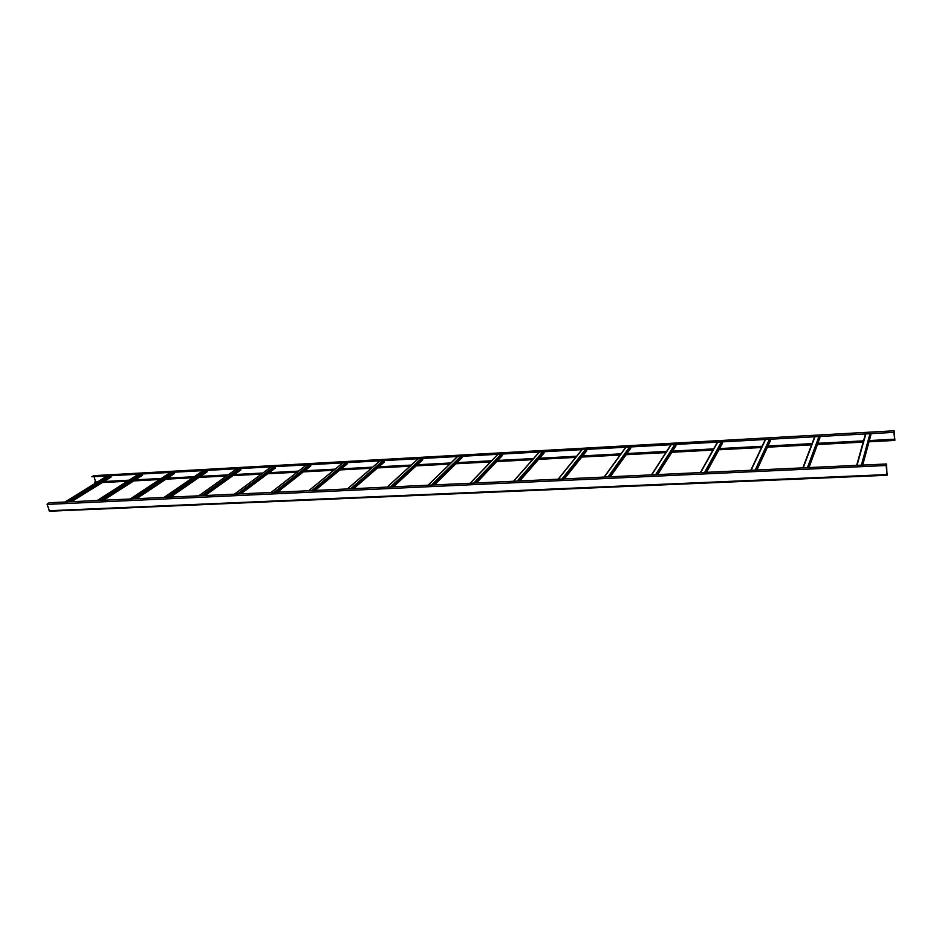 <?xml version="1.0" encoding="UTF-8"?>
<svg xmlns="http://www.w3.org/2000/svg" width="942" height="942" viewBox="0 0 942 942"><rect width="100%" height="100%" fill="white"/><g stroke="black" fill="none" stroke-linecap="round" stroke-linejoin="round"><path stroke-width="1.41" d="M870.773 433.661L870.797 435.122M819.787 436.487L819.787 437.995M770.344 439.243L770.297 440.774M722.361 441.904L722.279 443.458M675.779 444.494L675.661 446.049M630.539 447.014L630.386 448.545M586.583 449.452L586.395 450.983M543.852 451.83L543.675 453.326M502.286 454.138L502.145 455.622M461.863 456.387L461.745 457.847M422.522 458.577L422.416 460.014M384.23 460.709L384.148 462.122M346.927 462.781L347.045 464.1L314.958 490.441M310.589 464.795L310.707 466.113L277.348 492.183M275.17 466.773L275.3 468.068L240.74 493.879M240.657 468.692L240.787 469.976L205.085 495.527M206.981 470.553L207.122 471.836L170.372 497.14M174.14 472.389L174.294 473.649L136.531 498.707M142.101 474.167L142.254 475.416L103.561 500.237M110.826 475.898L110.979 477.147L71.404 501.721M95.613 481.998L94.153 476.829M893.84 432.378L91.904 476.77L893.84 432.378L894.146 431.036L894.829 440.173L894.7 439.207L869.348 440.562L894.853 439.172M893.817 432.142L894.7 439.207M91.904 476.77L93.729 475.663L894.123 430.8L93.729 475.663M95.907 482.916L94.73 482.104L97.556 481.892L95.613 481.974M817.88 443.293L863.543 440.856L817.868 443.317M812.028 443.635L767.966 445.99L812.039 443.611M762.09 446.308L719.547 448.592L762.102 446.284M713.636 448.898L672.564 451.1L713.647 448.887M626.96 453.526L666.63 451.395L626.948 453.549M582.651 455.893L620.978 453.844L582.627 455.916M576.61 456.246L539.566 458.224L576.634 456.222M533.513 458.554L497.706 460.461L533.537 458.53M491.618 460.791L456.988 462.652L491.642 460.768M450.877 462.969L417.377 464.771M411.23 465.101L378.825 466.832M372.643 467.161L341.287 468.845L372.667 467.138M335.081 469.175L304.725 470.8M298.496 471.13L269.106 472.707L298.52 471.118M262.853 473.037L234.393 474.568M200.564 476.358L228.141 474.886L200.54 476.381M194.252 476.711L167.523 478.147M161.212 478.489L135.318 479.867M128.995 480.208L103.879 481.55M894.676 439.29L869.325 440.644M863.508 440.962L817.844 443.399M812.004 443.717L767.93 446.072M762.054 446.39L719.5 448.663M713.6 448.981L672.517 451.183M666.571 451.501L626.889 453.62M620.908 453.95L582.568 455.999M576.551 456.317L539.495 458.307M533.443 458.624L497.635 460.544M491.547 460.873L456.917 462.722M450.794 463.052L417.294 464.842M411.148 465.171L378.743 466.902M372.561 467.232L341.204 468.916M334.999 469.246L304.631 470.87M298.402 471.2L269.012 472.778M262.759 473.12L234.287 474.638M228.011 474.968L200.434 476.452M194.146 476.782L167.417 478.218M161.106 478.56L135.212 479.937M128.889 480.279L103.773 481.621M97.438 481.963L94.73 482.104M886.975 474.485L886.552 463.982L886.21 465.501L47.124 504.406L49.514 511.223L887.081 475.263L887.081 473.331L886.975 474.485M886.552 463.982L49.243 502.745L47.23 503.97M47.124 504.406L886.21 465.501M886.21 466.066L887.081 475.263M869.996 433.697L861.4 465.148M857.02 465.348L865.863 433.932M862.13 465.113L870.691 433.661M865.521 433.944L856.655 465.36L865.486 433.956M870.879 434.839L862.672 465.089M818.963 436.535L807.447 467.644M803.208 467.833L814.948 436.758M808.212 467.609L819.693 436.499M819.917 437.653L808.907 467.573M769.461 439.29L755.213 470.058M751.115 470.246L765.575 439.502M756.014 470.023L770.226 439.243M770.474 440.385L756.862 469.987M721.431 441.963L704.628 472.401M700.648 472.59L717.651 442.175M705.452 472.366L722.22 441.916M722.514 443.034L706.429 472.319M674.802 444.553L655.597 474.674M651.734 474.85L671.14 444.754M656.444 474.638L675.614 444.506M675.932 445.601L657.551 474.58M629.515 447.073L608.049 476.876M604.305 477.052L625.947 447.262M608.932 476.829L630.351 447.026M630.704 448.098L610.157 476.782M585.524 449.511L561.927 479.007M558.3 479.172L582.05 449.711M562.833 478.972L586.383 449.464M586.748 450.523L564.164 478.901M542.745 451.889L517.17 481.079M513.649 481.244L539.377 452.078M518.1 481.044L543.628 451.842M544.029 452.89L519.537 480.973M501.156 454.209L473.72 483.093M470.293 483.246L497.882 454.385M474.662 483.046L502.062 454.15M502.486 455.186L476.205 482.975M460.697 456.458L431.507 485.048M428.186 485.201L457.506 456.635M432.472 485L461.615 456.399M462.063 457.412L434.097 484.93M421.321 458.648L390.494 486.943M387.256 487.096L418.224 458.813M391.472 486.896L422.263 458.589M422.734 459.59L393.179 486.826M382.994 460.768L350.612 488.792M347.468 488.933L379.979 460.944M351.613 488.745L383.947 460.72M384.442 461.71L353.403 488.663M345.667 462.852L311.837 490.594M308.776 490.735L342.723 463.017M312.85 490.547L346.644 462.793M347.139 463.77L314.71 490.452M309.306 464.865L274.11 492.336M271.131 492.478L306.444 465.03M275.135 492.289L310.295 464.818M310.813 465.772L277.066 492.195M273.875 466.843L237.384 494.032M234.499 494.173L271.072 466.997M238.42 493.985L274.864 466.785M275.405 467.727L240.434 493.891M239.327 468.763L201.635 495.692M198.821 495.822L236.595 468.916M202.683 495.645L240.34 468.704M240.881 469.634L204.755 495.551M205.639 470.635L166.816 497.305M164.073 497.435L202.977 470.776M167.876 497.258L206.663 470.576M207.228 471.495L170.007 497.152M172.775 472.46L132.893 498.871M130.22 499.001L170.184 472.601M133.964 498.824L173.811 472.401M174.388 473.308L136.143 498.718M140.723 474.238L99.84 500.402M97.226 500.52L138.191 474.379M100.912 500.355L141.759 474.179M142.348 475.074L103.137 500.249M109.425 475.981L67.6 501.898M65.057 502.015L106.952 476.122M68.684 501.851L110.473 475.922M111.074 476.805L70.968 501.745M450.888 462.958L417.4 464.747M411.254 465.077L378.849 466.808M335.105 469.151L304.761 470.776M262.877 473.025L234.417 474.544M194.276 476.699L167.558 478.124M161.247 478.465L135.342 479.855M129.03 480.185L103.914 481.539M894.712 439.761L869.195 441.127M863.378 441.433L817.668 443.87M811.827 444.188L767.706 446.543M761.831 446.849L719.252 449.122M713.341 449.44L672.223 451.642M666.277 451.96L626.56 454.079M620.578 454.397L582.215 456.446M576.186 456.764L539.118 458.742M533.054 459.072L497.223 460.979M491.123 461.309L456.47 463.158M450.347 463.476L416.835 465.266M410.677 465.595L378.248 467.326M372.066 467.656L340.686 469.34M334.481 469.669L304.101 471.283M297.872 471.624L268.458 473.19M262.206 473.52L233.722 475.051M227.446 475.38L199.845 476.852M193.557 477.194L166.816 478.618M160.505 478.96L134.588 480.338M128.265 480.679L103.137 482.021M96.802 482.351L94.836 482.457M886.952 474.58L48.996 510.729M870.867 434.98L862.707 465.077M814.63 436.782L802.867 467.856M819.893 437.83L808.966 467.573M765.281 439.525L750.809 470.258M770.45 440.597L756.932 469.976M717.404 442.187L700.377 472.601M722.467 443.27L706.524 472.319M670.916 444.765L651.499 474.862M675.885 445.872L657.669 474.58M625.747 447.273L604.105 477.052M630.634 448.392L610.31 476.77M581.873 449.723L558.111 479.184M586.678 450.829L564.352 478.901M539.213 452.089L513.484 481.256M543.946 453.208L519.748 480.962M497.729 454.397L470.14 483.258M502.392 455.504L476.44 482.963M457.376 456.635L428.045 485.212M461.969 457.741L434.368 484.918M418.095 458.825L387.127 487.108M422.628 459.92L393.473 486.814M379.862 460.944L347.363 488.945M384.336 462.039L353.721 488.651M342.629 463.017L308.67 490.735M347.045 464.1L315.064 490.441M306.35 465.03L271.037 492.478M310.707 466.113L277.443 492.183M270.99 466.997L234.405 494.173M275.3 468.068L240.822 493.879M236.524 468.916L198.738 495.822M240.787 469.976L205.179 495.527M202.907 470.788L164.002 497.435M207.122 471.836L170.443 497.14M170.113 472.613L130.149 499.001M174.294 473.649L136.614 498.707M138.121 474.391L97.156 500.532M142.254 475.416L103.632 500.226M106.893 476.122L64.998 502.015M110.979 477.147L71.462 501.721M102.242 482.575L127.382 481.232M133.717 480.903L159.645 479.525M165.957 479.184L192.721 477.759M199.021 477.429L226.633 475.957M232.91 475.628L261.417 474.109M267.681 473.779L297.119 472.213M303.348 471.883L333.751 470.258M339.968 469.928L371.372 468.256M377.565 467.927L410.017 466.208M416.176 465.878L449.723 464.088M455.857 463.77L490.535 461.921M496.634 461.604L532.513 459.696M538.577 459.366L575.68 457.388M581.709 457.07L620.119 455.033M626.112 454.715L665.864 452.596M671.811 452.278L712.976 450.088M718.899 449.781L761.525 447.509M767.412 447.203L811.568 444.848M817.421 444.542L863.19 442.104M869.019 441.798L894.841 440.42"/></g></svg>
